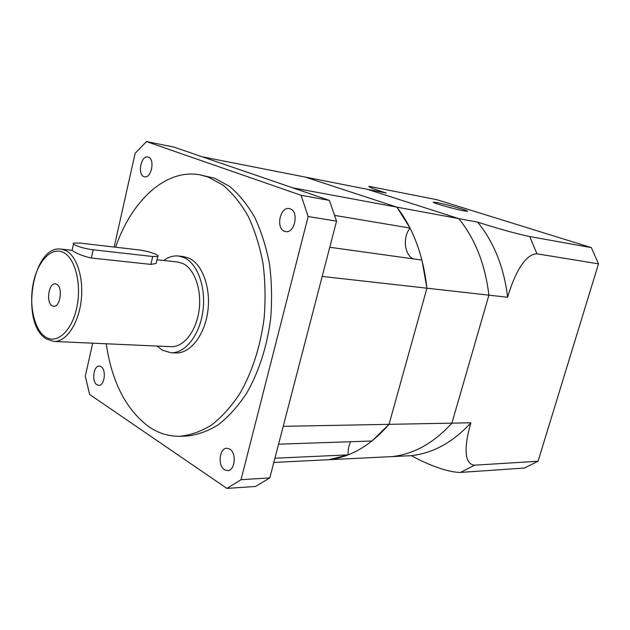 <?xml version="1.0" encoding="UTF-8"?>
<svg xmlns="http://www.w3.org/2000/svg" width="630" height="630" viewBox="0 0 630 630"><rect width="100%" height="100%" fill="white"/><g stroke="black" fill="none" stroke-linecap="round" stroke-linejoin="round"><path stroke-width="0.94" d="M350.697 441.732C348.666 445.623 347.823 450.001 348.177 454.868L274.924 458.215M538.059 461.247L474.548 465.192L460.577 472.413L524.349 468.051L538.059 461.247L598.5 263.852L536.957 253.819C523.475 253.977 512.599 279.61 507.646 297.266L488.896 295.155C485.187 264.419 475.162 238.912 458.829 218.634L367.369 189.307L305.314 177.093L396.892 207.144L410.02 228.044L334.814 215.421M507.646 297.266C503.921 267.112 493.904 242.07 477.611 222.114L292.745 187.827L202.293 156.815L305.314 177.093L396.892 207.144C413.28 228.509 423.289 255.528 426.919 288.193L421.95 260.072L329.766 247.267M460.577 472.413C445.607 472.413 423.376 462.333 411.351 455.663L392.096 456.608C413.918 454.128 433.842 442.977 451.891 423.147L389.033 424.337L371.983 441.008L278.57 444.181M598.5 263.852L591.381 247.645L436.779 199.663L368.904 186.322C368.707 187.126 374.511 189.362 386.308 193.032L367.369 189.307L458.829 218.634C475.162 238.912 485.187 264.419 488.896 295.155L451.891 423.147C433.842 442.977 413.918 454.128 392.096 456.608L328.829 459.719C350.697 457.167 370.763 445.371 389.033 424.337L283.209 426.337L322.182 276.428L426.919 288.193L389.033 424.337L426.919 288.193L488.896 295.155L451.891 423.147L470.933 422.785C465.814 439.598 461.955 463.932 474.548 465.192M410.02 228.044C402.672 237.321 404.232 254.016 412.965 258.82M273.829 462.428L328.829 459.719L348.177 454.868M46.344 338.979L53.944 341.452C65.709 342.169 78.01 324.757 81.01 301.967C84.121 279.208 77.175 256.252 65.977 250.614L61.118 249.102L72.111 250.323L73.663 251.457C78.285 254.252 84.184 256.441 91.366 258.024L150.885 264.387L156.161 263.458L156.508 261.986M152.704 256.512L157.791 256.441C158.579 256.016 157.972 255.331 155.988 254.378C151.216 252.331 145.522 250.858 138.907 249.937L79.758 243.03L73.686 243.078C70.276 244.172 83.735 248.826 93.185 249.787L152.704 256.512L150.885 264.387M52.117 305.778L53.629 306.267C60.283 307.361 63.15 287.256 56.755 284.256L55.369 283.815C48.715 282.697 45.785 302.573 52.117 305.778M53.944 341.452L171.092 346.673C183.448 347.398 196.103 331.53 199.009 310.716C202.025 289.926 194.56 268.821 182.779 263.482L177.668 262.033L157.028 259.741M96.941 384.765L98.737 385.355C104.564 385.954 106.58 369.621 101.036 366.628L99.351 366.077C93.523 365.439 91.445 381.623 96.941 384.765M143.971 176.62L144.616 176.802C151.428 178.542 155.177 159.075 148.373 157.154L147.845 157.012C141.018 155.24 137.238 174.526 143.971 176.62M284.532 231.289L285.681 231.596C294.816 233.596 299.218 211.491 290.178 208.853L289.241 208.601C280.074 206.514 275.57 228.422 284.532 231.289M224.516 469.759L227.603 470.665C235.006 470.854 236.762 452.97 229.722 449.088L226.808 448.237C219.39 447.969 217.507 465.672 224.516 469.759M157.09 346.051L162.327 350.17L170.998 352.753L175.864 352.95C189.977 353.714 204.459 335.617 207.735 311.858C211.137 288.138 202.498 264.151 189.008 258.174L183.346 256.567L178.511 256.008C173.415 255.481 168.486 256.969 163.729 260.481M170.998 352.753C185.086 353.524 199.56 335.349 202.844 311.503C206.254 287.682 197.631 263.608 184.157 257.615L178.511 256.008M106.202 343.783C111.88 382.182 126.173 409.886 149.074 426.888C158.571 433.306 168.785 436.425 179.707 436.259L186.189 436.094C196.922 435.086 207.561 431.353 218.098 424.919C228.375 416.926 237.825 406.484 246.432 393.585C258.702 372.22 266.766 347.429 270.616 319.197C272.16 300.549 271.806 282.279 269.553 264.38C266.254 247.094 261.316 231.438 254.748 217.413C247.393 204.632 238.998 194.284 229.548 186.37L214.594 178.227L200.009 174.849C165.706 168.399 131.481 200.789 115.605 247.22M179.707 436.259C190.425 435.243 201.041 431.495 211.57 425.022C221.839 416.997 231.281 406.5 239.888 393.529C252.157 372.046 260.221 347.114 264.08 318.733C265.632 299.982 265.293 281.61 263.049 263.616C259.757 246.236 254.835 230.501 248.283 216.413C240.943 203.569 232.564 193.174 223.13 185.236L208.199 177.069L200.009 174.849M241.038 479.682L269.805 477.894L255.63 486.439L226.91 488.408L241.038 479.682L308.149 216.515L301.045 195.284L146.499 141.593L135.151 153.263L114.172 247.047M92.681 343.177L85.318 376.11L89.594 394.443L226.91 488.408M146.499 141.593L173.872 147.073L329.395 200.395L301.045 195.284M269.805 477.894L336.554 221.146L329.395 200.395M336.554 221.146L308.149 216.515M463.53 210.806L467.334 211.302C470.153 211.113 447.497 204.561 437.496 202.663L433.456 202.112C430.329 202.214 453.513 208.932 463.53 210.806M411.351 455.663C433.117 453.206 452.978 442.252 470.933 422.785M591.381 247.645L529.736 236.534L536.957 253.819M477.611 222.114C490.754 226.335 514.946 233.604 529.736 236.534M63.583 252.543C51.786 246.275 37.918 260.741 33.39 282.689C28.696 304.55 34.059 329.624 45.415 336.924C56.684 344.563 71.639 331.435 76.679 308.094C81.9 284.862 75.45 258.457 63.583 252.543M91.366 258.024L93.185 249.787M156.161 263.458L157.791 256.441M61.118 249.102C32.319 244.676 20.01 322.867 45.856 338.649M72.111 250.323L73.482 244.015"/></g></svg>
